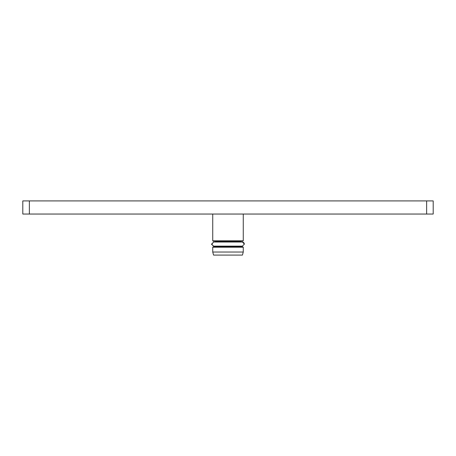 <?xml version="1.0" encoding="UTF-8"?>
<svg xmlns="http://www.w3.org/2000/svg" width="456" height="456" viewBox="0 0 456 456"><rect width="100%" height="100%" fill="white"/><g stroke="black" fill="none" stroke-linecap="round" stroke-linejoin="round"><path stroke-width="0.68" d="M29.366 214.046L433.2 214.046L433.2 200.914L22.8 200.914L22.8 214.046L29.366 214.046L29.366 200.914M213.208 246.878L242.94 246.878L243.265 247.209L212.735 247.209L212.735 252.025L243.265 252.025L242.444 255.086L213.556 255.086L212.735 252.025M243.265 214.046L243.265 240.802L242.94 241.133L213.06 241.133L212.735 240.802L243.265 240.802L242.94 241.133L213.208 241.133M215.323 246.878L215.523 246.548L240.477 246.548L240.802 246.878L240.477 246.137L242.364 246.137L244.416 244.085L242.364 242.033L213.636 242.033L211.607 244.399M426.634 214.046L426.634 200.914M240.477 242.033L240.802 241.133L240.477 241.463L215.523 241.463L215.198 241.133M243.265 252.025L243.265 247.209L242.94 246.878M212.735 214.046L212.735 240.802M212.735 247.209L213.06 246.878M215.523 242.033L213.636 242.033L211.584 244.085L213.636 246.137L211.612 244.422M215.523 246.137L213.636 246.137L215.523 246.137M213.636 246.137L242.364 246.137L244.416 244.085L243.84 242.66L242.364 242.033M240.477 246.137L242.364 246.137"/></g></svg>
